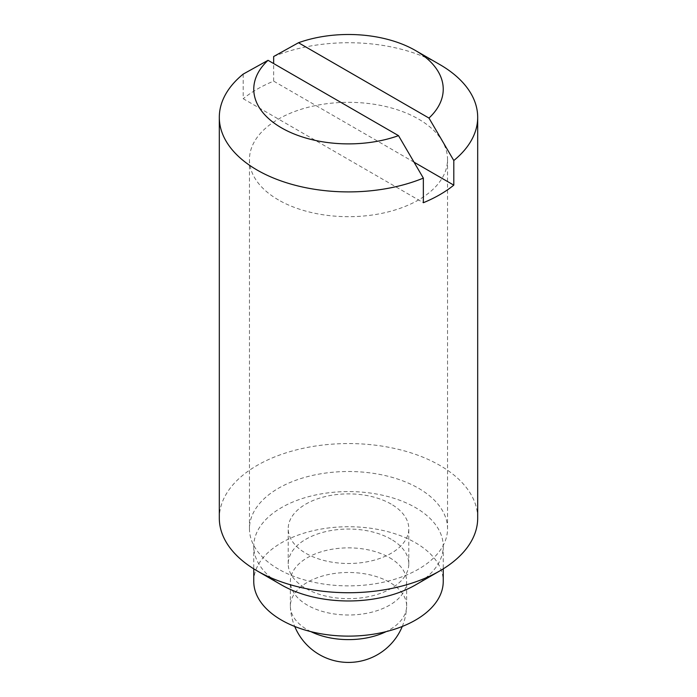 <?xml version="1.0" encoding="UTF-8"?>
<svg xmlns="http://www.w3.org/2000/svg" width="697" height="697" viewBox="0 0 697 697"><rect width="100%" height="100%" fill="white"/><g stroke="black" fill="none" stroke-linecap="round" stroke-linejoin="round"><path stroke-width="0.52" stroke-dasharray="3.48 2.61" d="M310.871 631.63A58.13 33.561 180 0 1 307.394 629.774A58.13 33.561 180 0 1 290.388 606.939A58.13 33.561 180 0 1 290.37 606.042A58.13 33.561 180 0 1 326.257 575.034A58.13 33.561 180 0 1 389.606 582.309A58.13 33.561 180 0 1 406.63 606.042A58.13 33.561 180 0 1 406.612 606.939A58.13 33.561 180 0 1 386.129 631.63M389.606 557.696A58.13 33.561 180 0 1 406.63 581.429A58.13 33.561 180 0 1 370.743 612.445A58.13 33.561 180 0 1 307.394 605.162A58.13 33.561 180 0 1 290.37 581.429A58.13 33.561 180 0 1 326.257 550.421A58.13 33.561 180 0 1 389.606 557.696M281.51 584.949A94.74 54.697 180 0 1 253.76 546.274A94.74 54.697 180 0 1 312.247 495.741A94.74 54.697 180 0 1 415.49 507.599A94.74 54.697 180 0 1 443.24 546.274A94.74 54.697 180 0 1 415.49 584.949M477.689 518.141A129.189 74.588 0 0 0 439.851 465.404A129.189 74.588 0 0 0 299.065 449.234A129.189 74.588 0 0 0 219.311 518.141M253.76 581.429A94.74 54.697 180 0 1 312.247 530.896A94.74 54.697 180 0 1 415.49 542.754A94.74 54.697 180 0 1 443.24 581.429M273.651 56.527A129.189 74.588 180 0 1 439.851 64.577M243.201 74.1L243.201 98.713L423.349 202.722M414.07 162.201L273.651 81.14A129.189 74.588 0 0 0 243.201 98.713M273.651 81.14L273.651 63.558M391.13 504.079A60.291 34.806 0 0 0 325.429 496.534A60.291 34.806 0 0 0 288.209 528.692A60.291 34.806 0 0 0 305.87 553.305A60.291 34.806 0 0 0 371.571 560.85A60.291 34.806 0 0 0 408.79 528.692A60.291 34.806 0 0 0 391.13 504.079M391.13 539.243A60.291 34.806 0 0 0 325.429 531.698A60.291 34.806 0 0 0 288.209 563.856A60.291 34.806 0 0 0 305.87 588.468A60.291 34.806 0 0 0 371.571 596.013A60.291 34.806 0 0 0 408.79 563.856A60.291 34.806 0 0 0 391.13 539.243M278.469 569.127A99.044 57.18 180 0 1 249.456 528.692A99.044 57.18 180 0 1 310.601 475.859A99.044 57.18 180 0 1 418.531 488.257A99.044 57.18 180 0 1 447.544 528.692A99.044 57.18 180 0 1 386.399 581.525A99.044 57.18 180 0 1 278.469 569.127M278.469 199.943A99.044 57.18 180 0 1 249.456 159.508A99.044 57.18 180 0 1 310.601 106.676A99.044 57.18 180 0 1 418.531 119.074A99.044 57.18 180 0 1 447.544 159.508A99.044 57.18 180 0 1 386.399 212.341A99.044 57.18 180 0 1 278.469 199.943M402.265 626.464A58.173 58.173 0 0 0 406.612 606.921M406.63 606.042L406.63 581.429M443.24 546.274L443.24 568.857M253.76 546.274L253.76 568.857M290.37 606.042L290.37 581.429M290.388 606.93A58.173 58.173 0 0 0 294.735 626.464M288.209 563.856L288.209 528.692M249.456 159.508L249.456 528.692M447.544 159.508L447.544 528.692M408.79 563.856L408.79 528.692"/><path stroke-width="1.05" d="M386.129 631.63A58.13 33.561 180 0 1 310.871 631.63M439.851 570.887L415.49 584.949A94.74 54.697 180 0 1 281.51 584.949L257.149 570.887A129.189 74.588 0 0 0 439.851 570.887A129.189 74.588 0 0 0 477.689 518.141L477.689 117.314A129.189 74.588 180 0 1 453.799 160.528L453.799 185.141L414.07 162.201M443.24 568.857L443.24 581.429A94.74 54.697 180 0 1 384.753 631.961A94.74 54.697 180 0 1 281.51 620.112A94.74 54.697 180 0 1 253.76 581.429L253.76 568.857M453.799 160.528L428.96 118.063A94.74 54.697 0 0 0 415.49 50.515A94.74 54.697 0 0 0 298.49 42.735L273.651 56.527L273.651 63.558M439.851 64.577L415.49 50.515L439.851 64.577A129.189 74.588 180 0 1 477.689 117.314M423.349 178.11A129.189 74.588 180 0 1 257.149 170.059A129.189 74.588 180 0 1 219.311 117.314A129.189 74.588 180 0 1 243.201 74.1L268.04 60.317L398.51 135.645L423.349 178.11L423.349 202.722A129.189 74.588 0 0 0 453.799 185.141M219.311 117.314L219.311 518.141A129.189 74.588 0 0 0 257.149 570.887L281.51 584.949M428.96 118.063L298.49 42.735M268.04 60.317A94.74 54.697 0 0 0 281.51 127.865A94.74 54.697 0 0 0 398.51 135.645M294.735 626.464A58.173 58.173 0 0 0 402.265 626.464"/></g></svg>
